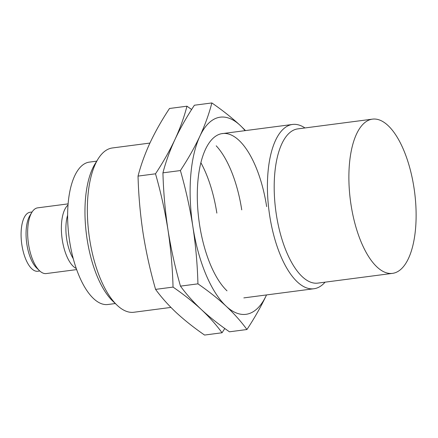 <?xml version="1.0" encoding="UTF-8"?>
<svg xmlns="http://www.w3.org/2000/svg" width="438" height="438" viewBox="0 0 438 438"><rect width="100%" height="100%" fill="white"/><g stroke="black" fill="none" stroke-linecap="round" stroke-linejoin="round"><path stroke-width="0.66" d="M149.916 143.067L112.446 147.956A82.842 34.482 82.6 0 0 97.981 159.114A82.842 34.482 82.6 0 0 89.648 239.247A82.842 34.482 82.6 0 0 117.056 305.182A82.842 34.482 82.6 0 0 133.897 312.25L170.929 307.416M325.084 282.165A82.842 34.482 -97.4 0 1 313.953 288.741A82.842 34.482 -97.4 0 1 269.704 215.737A82.842 34.482 -97.4 0 1 292.502 124.452A82.842 34.482 -97.4 0 1 304.952 127.951M97.981 159.114L94.947 164.064A77.761 32.368 82.6 0 0 87.118 239.279A77.761 32.368 82.6 0 0 112.845 301.174L117.056 305.182M392.568 273.356L317.873 283.107A77.761 32.368 -97.4 0 1 276.34 214.576A77.761 32.368 -97.4 0 1 297.741 128.892L372.431 119.141A77.761 32.368 -97.4 0 1 413.97 187.667A77.761 32.368 -97.4 0 1 392.568 273.356A77.761 32.368 -97.4 0 1 351.03 204.825A77.761 32.368 -97.4 0 1 372.431 119.141M96.738 161.146L89.379 162.109A71.799 29.883 82.6 0 0 69.615 241.223A71.799 29.883 82.6 0 0 107.967 304.498L115.325 303.534M67.616 215.25A29.751 12.384 82.6 0 0 66.713 239.186A29.751 12.384 82.6 0 0 73.294 258.721M67.999 205.039A33.135 13.792 82.6 0 0 62.289 239.958A33.135 13.792 82.6 0 0 76.289 268.494M68.093 203.878L37.684 207.847A33.135 13.792 82.6 0 0 31.897 212.31A33.135 13.792 82.6 0 0 28.563 244.36A33.135 13.792 82.6 0 0 39.524 270.733A33.135 13.792 82.6 0 0 46.264 273.564L76.672 269.594M31.897 212.31L29.872 215.611A29.751 12.384 82.6 0 0 26.877 244.388A29.751 12.384 82.6 0 0 36.721 268.061L39.524 270.733M32.094 211.992L30.085 212.255A29.751 12.384 82.6 0 0 21.9 245.034A29.751 12.384 82.6 0 0 37.788 271.253L39.798 270.991M226.999 290.827A82.842 34.482 -97.4 0 1 199.591 224.891A82.842 34.482 -97.4 0 1 207.93 144.759A82.842 34.482 -97.4 0 1 266.643 206.61M241.743 209.857A82.842 34.482 82.6 0 0 216.208 145.821A82.842 34.482 -97.4 0 1 241.743 209.857M180.401 170.563C185.712 189.035 189.873 207.754 192.884 226.72C195.748 245.702 197.429 264.744 197.938 283.846C208.466 291.111 217.872 298.557 226.156 306.2C234.281 313.86 241.212 321.634 246.939 329.518L229.474 331.801C218.945 324.542 209.539 317.09 201.256 309.447C193.131 301.787 186.199 294.013 180.472 286.129C175.167 267.651 171.006 248.932 167.989 229.966C165.131 210.985 163.445 191.943 162.936 172.84C165.756 161.94 169.758 150.831 174.948 139.519C180.297 128.186 186.78 116.754 194.395 105.229L211.861 102.946C209.046 113.847 205.039 124.956 199.848 136.267C194.499 147.601 188.017 159.032 180.401 170.563L162.936 172.84M246.939 329.518C254.555 317.993 261.037 306.562 266.386 295.228A99.41 41.38 -97.4 0 1 226.156 306.2A99.41 41.38 -97.4 0 1 192.884 226.72A99.41 41.38 -97.4 0 1 199.848 136.267A99.41 41.38 -97.4 0 1 240.079 125.301C231.795 117.663 222.389 110.212 211.861 102.946M245.504 130.584L240.079 125.301A99.41 41.38 -97.4 0 1 245.072 130.644M197.938 283.846L180.472 286.129M266.523 294.933A99.41 41.38 -97.4 0 1 266.386 295.228M216.848 213.109A82.842 34.482 82.6 0 0 200.867 162.695M155.506 173.809C160.812 192.287 164.973 211.006 167.989 229.966C170.847 248.954 172.534 267.996 173.043 287.098C183.571 294.358 192.972 301.809 201.256 309.447C209.386 317.107 216.312 324.881 222.039 332.77L204.573 335.054C194.05 327.788 184.644 320.337 176.361 312.699C168.23 305.04 161.304 297.265 155.578 289.376C150.267 270.903 146.106 252.184 143.095 233.219C140.231 214.237 138.55 195.195 138.036 176.092C140.855 165.192 144.863 154.083 150.053 142.772C155.402 131.438 161.879 120.007 169.501 108.482L186.966 106.199C184.146 117.099 180.144 128.208 174.948 139.519C169.605 150.853 163.122 162.284 155.506 173.809L138.036 176.092M222.039 332.77L224.798 328.489M191.636 109.511L186.966 106.199M173.043 287.098L155.578 289.376M222.389 133.606L292.502 124.452M243.84 297.895L313.953 288.741"/></g></svg>
